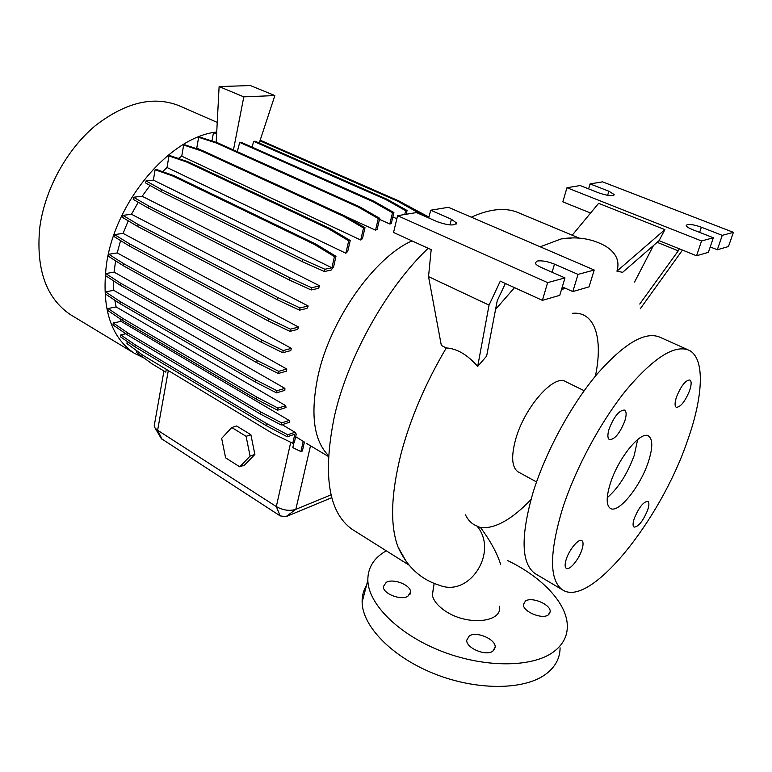 <?xml version="1.0" encoding="UTF-8"?>
<svg xmlns="http://www.w3.org/2000/svg" width="772" height="772" viewBox="0 0 772 772"><rect width="100%" height="100%" fill="white"/><g stroke="black" fill="none" stroke-linecap="round" stroke-linejoin="round"><path stroke-width="1.16" d="M433.449 587.531L432.349 595.27C433.623 600.896 438.091 606.252 445.743 611.337C468.228 626.256 502.833 622.213 499.484 606.281M500.362 564.371C501.24 566.175 497.371 550.031 480.628 527.701L476.932 526.022C498.799 551.469 469.897 597.422 439.693 585.35C420.865 579.589 406.969 566.783 397.985 546.933C389.928 525.163 390.95 494.099 401.035 453.724C410.443 418.356 425.526 383.095 446.293 347.94C457.063 348.616 467.523 354.792 477.685 366.439L489.052 305.114L428.528 276.617L441.333 345.441L446.293 347.94M624.722 421.261C626.603 415.268 626.574 411.544 624.625 410.096C619.443 409.99 614.309 416.147 609.233 428.576C607.41 434.501 607.448 438.178 609.359 439.586C614.551 439.702 619.675 433.594 624.722 421.261M689.599 390.632C691.529 384.823 691.635 381.272 689.927 379.988C685.642 380.056 681.193 385.653 676.571 396.789C674.68 402.54 674.583 406.053 676.262 407.298C680.547 407.23 684.996 401.681 689.599 390.632M647.573 510.311C649.204 505.457 649.31 502.476 647.911 501.366C643.587 501.53 639.071 507.165 634.343 518.273C632.75 523.078 632.644 526.022 634.034 527.102C638.357 526.938 642.873 521.341 647.573 510.311M581.876 549.867C583.439 544.955 583.439 541.876 581.876 540.641C578.836 538.123 569.311 549.403 566.252 559.266C564.737 564.12 564.747 567.15 566.272 568.346C569.379 570.865 578.797 559.632 581.876 549.867M525.452 601.031C531.792 596.447 550.745 604.457 550.214 611.559L548.265 614.946C542.05 619.704 522.769 611.559 523.397 604.515L525.452 601.031M469.241 635.964C476.285 630.917 495.672 639.11 495.199 647.004L492.825 651.192C485.906 656.432 466.163 648.094 466.722 640.258L469.241 635.964M386.222 582.349C393.373 578.112 410.936 585.07 410.588 592.066L407.828 596.302C400.784 600.703 382.902 593.639 383.327 586.672L386.222 582.349M428.19 248.275C386.868 287.319 348.133 356.375 334.546 415.683C322.474 474.442 328.312 512.318 352.09 529.303L354.203 530.634M406.265 561.485L397.985 546.933M411.997 240.883C374.246 257.394 329.933 320.158 317.967 376.118C310.219 414.014 313.702 440.474 328.409 455.499M217.231 122.41L180.841 106.449C154.882 95.313 126.376 101.73 95.303 125.701C66.566 149.691 44.699 189.787 39.758 227.663C35.85 269.187 46.098 298.185 70.493 314.687L72.626 315.98M216.729 132.041C170.371 136.519 114.787 201.589 106.391 264.941C101.354 307.729 110.637 337.152 134.231 353.219L144.316 358.169M584.182 390.719L565.779 381.696C554.412 373.552 524.777 406.757 515.812 438.805C510.987 456.291 511.73 467.292 518.022 471.817L518.572 472.117M465.448 514.866C468.247 520.482 472.078 524.198 476.932 526.022M530.953 499.629C511.942 519.45 495.17 528.81 480.628 527.701M687.823 349.716L660.099 337.287C645.228 330.86 624.027 343.366 596.505 374.787C570.604 405.802 545.476 452.382 533.066 492.449C520.521 536.308 521.148 563.328 534.938 573.499L536.164 574.223M562.508 508.748C549.288 552.974 549.23 579.984 562.334 589.76C589.827 608.77 660.234 520.55 687.254 441.362C703.205 397.078 705.396 358.469 689.203 350.334C675.017 344.215 654.222 357.214 626.816 389.339C600.983 421.02 575.497 468.324 562.508 508.748M648.142 462.486C652.832 448.243 652.987 439.422 648.586 436.035C641.078 430.293 618.594 457.555 610.546 482.789C606.174 496.657 606.078 505.168 610.266 508.343C618.111 514.065 640.007 487.142 648.142 462.486M607.246 497.679C618.372 488.049 627.366 473.95 634.227 455.403L637.682 439.49M687.196 224.584L686.202 225.675C686.675 226.785 688.701 228.068 692.281 229.506L713.357 237.766L701.555 240.96L566.957 187.731L580.129 185.55L599.062 192.981C607.921 195.895 612.939 196.416 614.136 194.525L608.896 191.224L590.088 183.91L602.556 181.854L733.4 232.343L722.264 235.354L701.372 227.219C695.273 225.019 690.544 224.141 687.196 224.584M537.071 261.052L535.237 263.04C535.758 264.42 537.756 265.906 541.24 267.469L564.988 277.92L547.618 282.62L397.59 215.687L416.484 212.57L437.367 221.757C448.387 225.559 454.756 225.955 456.464 222.944L451.427 219.258L430.689 210.225L448.387 207.301L594.208 270.017L578.025 274.398L554.489 264.14C547.551 261.38 541.741 260.347 537.071 261.052M507.474 560.491C541.876 576.925 567.43 603.482 567.333 626.372C567.333 636.707 562.537 645.344 552.945 652.292C531.088 667.973 482.944 667.809 440.368 650.786C397.715 633.841 368.302 603.704 367.829 580.312C367.752 567.642 373.909 557.809 386.309 550.822M560.096 647.843C559.999 658.381 555.155 667.211 545.553 674.352C523.677 690.477 475.841 690.602 433.671 673.522C391.423 656.528 362.415 625.995 362.116 602.131C361.991 595.897 363.477 590.252 366.555 585.176M115.597 260.839L114.082 272.13L105.745 273.568L105.436 275.585L120.287 285.264L256.738 362.657L278.277 373.494L286.431 371.158L286.769 369.035L114.082 272.13M113.581 280.892L113.745 290.33L105.552 291.864L105.243 293.852L119.978 303.666L255.204 381.947L276.54 392.871L284.839 390.352L284.887 388.355L113.745 290.33M114.806 300.221L116.128 306.918L108.119 308.51L107.819 310.479L122.43 320.38L256.439 399.24L277.553 410.221L285.987 407.529L285.717 405.676L116.128 306.918M119.892 318.653L121.069 321.355L113.281 322.995L112.973 324.935L127.496 334.894L260.309 414.004L281.201 424.996L289.77 422.139L289.153 420.441L121.069 321.355M127.274 341.504L126.936 343.569L142.559 355.043L273.336 433.845L292.781 443.282L294.286 442.752L296.245 434.086L294.952 432.272L282.166 424.668M293.871 442.896L292.81 447.615L300.887 451.562L302.373 451.022L304.419 442.076L295.657 436.691M306.32 443.302L328.351 456.445M154.448 424.523L154.207 425.893L155.095 428.035L157.623 430.265L276.318 506.586C283.092 510.331 289.596 511.257 295.83 509.346L331.082 494.823M250.89 434.723L236.589 425.98L231.774 427.524L221.651 438.38L225.607 457.844L239.735 466.799L244.502 465.101L254.876 454.457L250.89 434.723L246.094 436.315L231.774 427.524M136.625 350.691L136.355 352.312L151.862 363.728L165.787 372.143L166.289 369.344M125.865 333.774L120.779 334.903L120.48 336.804L134.897 346.773L266.591 425.826L287.271 436.788L294.827 434.182L292.781 443.282M108.765 254.258L108.447 256.304L123.424 265.8L261.052 342.044L282.784 352.736L290.764 350.594L291.372 348.365L117.209 252.917L108.765 254.258L123.752 263.744L261.505 339.854L283.256 350.536L291.372 348.365M120.586 240.603L117.209 252.917M114.536 234.611L114.217 236.676L129.32 245.988L268.048 320.843L289.934 331.362L297.693 329.412L298.6 327.096L123.057 233.385L114.536 234.611L129.657 243.904L268.502 318.624L290.417 329.142L298.6 327.096M128.249 220.85L123.057 233.385M122.883 215.369L122.565 217.453L137.792 226.543L277.486 299.845L299.507 310.17L306.986 308.414L308.202 306.011L131.462 214.259L122.883 215.369L138.13 224.449L277.949 297.606L299.99 307.922L308.202 306.011M138.236 202.254L131.462 214.259M133.517 197.246L133.189 199.34L148.533 208.208L289.017 279.85L311.135 289.963L318.267 288.4L319.849 285.92L142.125 196.242L133.517 197.246L148.88 206.095L289.49 277.602L311.627 287.705L319.849 285.92M150.067 185.454L142.125 196.242M146.024 180.899L145.686 183.003L161.126 191.649L302.209 261.612L324.385 271.503L331.082 270.132L333.562 267.015L335.974 256.304L334.43 256.603L331.912 267.816L153.396 180.127L146.024 180.899L161.483 189.536L161.126 191.649M153.396 180.127L155.095 169.744L172.6 175.929L314.252 244.338L334.43 256.603M335.974 256.304L315.806 244.068L174.211 175.765L156.716 169.589L155.095 169.744M167.022 167.505L168.962 155.954L186.515 161.956L328.515 228.763L348.712 240.777L345.875 253.245L167.022 167.505L162.574 171.654M345.875 253.245L347.747 251.382L350.227 240.507L330.04 228.502L188.107 161.811L170.554 155.819L168.962 155.954M181.748 156.185L183.659 145.04L201.251 150.868L343.318 216.179L363.515 227.972L360.727 240.005L181.748 156.185L178.351 158.482M360.727 240.005L362.444 238.693L365.002 227.711L344.814 215.948L202.804 150.733L185.222 144.914L183.659 145.04M201.868 150.424L196.763 148.079L195.905 148.446M196.763 148.079L198.655 137.3L216.247 142.994L358.14 206.993L378.28 218.563L375.539 230.191L377.122 229.342L379.727 218.322L378.28 218.563M379.727 218.322L359.598 206.771L217.772 142.878L200.18 137.194L198.655 137.3M211.972 141.006L213.419 132.948L216.633 133.971M216.662 133.392L213.419 132.948M396.856 218.746L392.851 216.951M389.802 224.015L391.259 223.581L393.903 212.561L392.494 212.782L389.802 224.015L379.486 219.345M375.539 230.191L345.866 216.565M397.59 215.687L393.537 232.469L431.181 249.636L428.528 276.617M477.685 366.439L486.64 356.066L497.236 300.723L505.371 283.478M428.75 217.965L430.689 210.225M564.988 277.92L559.777 295.338L542.398 300.366L500.285 281.153L489.052 305.114M542.398 300.366L547.618 282.62M594.208 270.017L589.026 286.875L572.824 291.565L562.306 286.885M572.824 291.565L578.025 274.398M514.509 287.638L495.576 309.398M561.842 288.448L562.923 289.249L561.987 287.946M564.911 288.043L562.923 289.249M713.357 237.766L708.378 252.338L696.547 255.764L659.076 240.652L664.885 229.631L598.628 203.335L572.216 235.199M679.341 248.825L678.25 250.852L657.155 242.321M733.4 232.343L728.469 246.529L717.313 249.752L710.221 246.944M717.313 249.752L722.264 235.354M640.258 308.781L682.477 250.089M588.611 188.879L590.088 183.91M590.58 213.043L562.836 201.849L566.957 187.731M696.547 255.764L701.555 240.96M653.45 245.544L634.574 282.021M540.207 246.789L561.196 238.915C577.282 236.338 591.941 238.673 605.161 245.911C616.095 252.598 620.022 261.013 616.934 271.165L622.628 272.333L659.076 240.652M664.885 229.631L616.934 271.165M678.25 250.852L639.756 304.043M595.405 376.118C603.299 338.551 595.048 310.913 572.245 313.316M579.193 238.114L519.575 213.207C506.606 207.157 490.529 208.479 471.345 217.173M331.796 497.66L285.949 516.69L280.149 515.879L161.338 438.641M561.196 238.915L572.911 237.892M148.88 206.095L148.533 208.208M289.49 277.602L289.017 279.85M311.627 287.705L311.135 289.963M105.745 273.568L120.615 283.218L257.192 360.505L278.74 371.322L286.769 369.035M120.615 283.218L120.287 285.264M257.192 360.505L256.738 362.657M278.74 371.322L278.277 373.494M120.779 334.903L135.225 344.852L267.025 423.799L287.724 434.752L294.952 432.272M135.225 344.852L134.897 346.773M267.025 423.799L266.591 425.826M287.724 434.752L287.271 436.788M233.453 149.942L243.798 96.867L219.113 86.57L216.189 142.366M219.113 86.57L250.379 85.557L274.861 95.564L259.238 143.042M387.139 199.301L385.759 199.504L253.641 141.334L255.098 141.218L387.139 199.301L407.066 210.486L406.14 214.278M385.759 199.504L405.696 210.708L404.769 214.5M253.641 141.334L252.106 147.143M373.86 201.202L372.442 201.415L239.696 142.415L241.182 142.289L373.86 201.202L393.903 212.561M372.442 201.415L392.494 212.782M239.696 142.415L237.293 151.669M407.066 210.486L405.696 210.708M274.861 95.564L243.798 96.867M188.107 161.811L186.515 161.956M330.04 228.502L328.515 228.763M350.227 240.507L348.712 240.777M138.13 224.449L137.792 226.543M277.949 297.606L277.486 299.845M299.99 307.922L299.507 310.17M105.552 291.864L120.297 301.649L255.648 379.814L277.003 390.728L284.887 388.355M120.297 301.649L119.978 303.666M255.648 379.814L255.204 381.947M277.003 390.728L276.54 392.871M300.887 451.562L303.251 441.217M174.211 175.765L172.6 175.929M315.806 244.068L314.252 244.338M161.483 189.536L302.692 259.363L324.887 269.245L331.912 267.816M324.887 269.245L324.385 271.503M302.692 259.363L302.209 261.612M129.657 243.904L129.32 245.988M268.502 318.624L268.048 320.843M290.417 329.142L289.934 331.362M108.119 308.51L122.758 318.402L256.873 397.146L278.007 408.118L285.717 405.676M122.758 318.402L122.43 320.38M256.873 397.146L256.439 399.24M278.007 408.118L277.553 410.221M404.21 203.885L428.836 217.038L428.614 217.916M418.742 212.348L427.495 217.415M409.237 206.085L408.388 206.22M428.836 217.038L427.534 217.26M217.772 142.878L216.247 142.994M359.598 206.771L358.14 206.993M123.752 263.744L123.424 265.8M261.505 339.854L261.052 342.044M283.256 350.536L282.784 352.736M113.281 322.995L127.814 332.944L260.743 411.939L281.655 422.921L289.153 420.441M127.814 332.944L127.496 334.894M260.743 411.939L260.309 414.004M281.655 422.921L281.201 424.996M260.183 140.176L399.037 201L418.81 212.049L418.472 213.448M259.971 140.822L397.686 201.202L417.478 212.271L417.314 212.937M399.037 201L397.686 201.202M418.81 212.049L417.478 212.271M202.804 150.733L201.251 150.868M344.814 215.948L343.318 216.179M365.002 227.711L363.515 227.972M239.735 466.799L250.099 456.127L254.876 454.457M250.099 456.127L246.094 436.315M162.284 439.625L157.623 430.265L168.306 370.56M280.149 515.879L276.318 506.586L290.726 442.288M285.949 516.69L295.83 509.346L310.508 445.801M449.97 224.922L451.427 219.258M552.105 272.255L554.489 264.14M699.635 232.391L701.372 227.219M607.641 195.335L608.896 191.224M550.214 611.559L549.452 613.856M495.199 647.004L494.321 649.792M410.588 592.066L409.932 594.44M352.09 529.303L409.141 565.181M70.493 314.687L134.231 353.219M518.022 471.817L536.54 481.96M534.938 573.499L562.334 589.76M367.829 580.312L362.116 602.131M154.207 425.893L163.944 371.033M456.175 224.054L456.464 222.944M613.933 195.2L614.136 194.525M161.522 438.959L155.095 428.035M432.349 595.27L434.153 583.468"/></g></svg>

